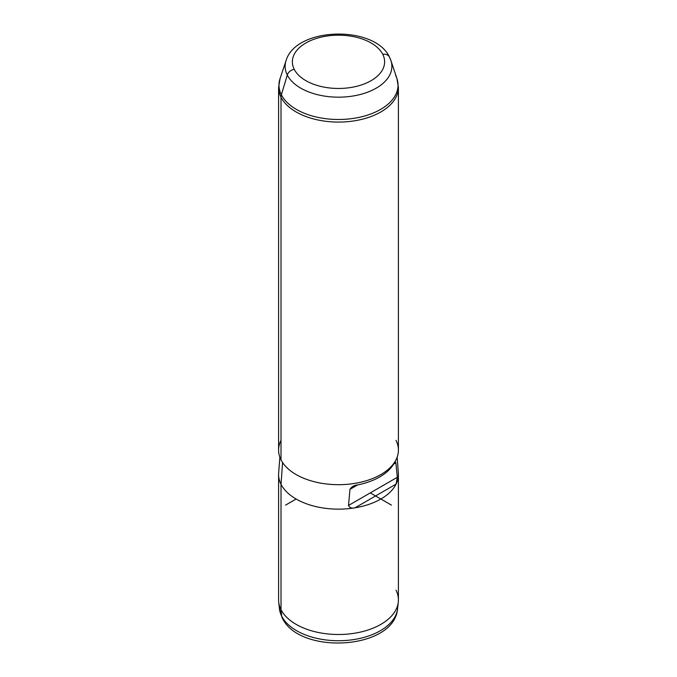 <?xml version="1.0" encoding="UTF-8"?>
<svg xmlns="http://www.w3.org/2000/svg" width="677" height="677" viewBox="0 0 677 677"><rect width="100%" height="100%" fill="white"/><g stroke="black" fill="none" stroke-linecap="round" stroke-linejoin="round"><path stroke-width="1.02" d="M398.296 602.048L397.585 608.665C394.488 649.92 299.2 655.285 282.182 617.822A7.489 5.865 -26.9 0 1 281.7 616.18A7.489 5.865 153.1 0 0 282.182 617.822L279.415 608.665A59.195 34.18 0 0 0 281.7 616.18A59.195 34.18 180 0 1 279.415 608.665L278.704 602.048A59.906 34.586 0 0 0 281.014 609.647L281.7 616.18A59.195 34.18 0 0 0 345.101 640.518A59.195 34.18 0 0 0 397.585 608.665A59.195 34.18 180 0 1 345.101 640.518A59.195 34.18 180 0 1 281.7 616.18L281.014 609.647L281.014 484.3A59.906 34.586 0 0 0 355.061 507.801A59.906 34.586 0 0 0 396.079 484.114A59.906 34.586 0 0 0 398.406 474.56L398.406 599.907A59.906 34.586 180 0 1 347.022 634.146A59.906 34.586 180 0 1 281.014 609.647A59.906 34.586 180 0 1 278.594 599.907L278.594 474.56A59.906 34.586 0 0 0 281.014 484.3L281.014 609.647A59.906 34.586 0 0 0 345.177 634.281A59.906 34.586 0 0 0 398.296 602.048A59.906 34.586 0 0 0 395.986 590.166M397.137 457.187L398.355 473.028A59.906 34.586 180 0 1 396.079 484.114L397.331 477.277L395.867 462.84C395.419 461.452 394.649 461.892 393.565 464.168A58.273 33.647 180 0 1 357.574 484.944C354.13 485.291 351.591 486.755 349.967 489.336L348.511 505.465C349.594 507.784 351.778 508.562 355.061 507.801A59.906 34.586 180 0 1 281.014 484.3L282.588 462.526L281.014 484.3A59.906 34.586 180 0 1 278.645 473.028L279.863 457.187M281.014 440.363A59.906 34.586 0 0 0 281.014 459.835A59.906 34.586 0 0 0 355.366 483.293A59.906 34.586 0 0 0 395.986 440.363M349.967 489.336L352.175 486.797L357.574 484.944L349.967 489.336L357.574 484.944A58.273 33.647 0 0 0 393.565 464.168L395.216 461.951L395.867 462.84L393.565 464.168L395.867 462.84L397.331 477.277L348.511 505.465L349.967 489.336M348.511 505.465L397.331 477.277L396.079 484.114L355.061 507.801C351.778 508.562 349.594 507.784 348.511 505.465M355.061 507.801L396.079 484.114A59.906 34.586 180 0 1 355.061 507.801M281.014 97.226A59.906 34.586 0 0 0 347.022 121.725A59.906 34.586 0 0 0 398.406 87.485A59.906 34.586 180 0 1 347.022 121.725A59.906 34.586 180 0 1 281.014 97.226L281.014 459.835L281.014 97.226A59.906 34.586 180 0 1 278.594 87.485A59.906 34.586 0 0 0 281.014 97.226A11.23 8.801 -26.9 0 1 281.378 94.788A11.23 8.801 153.1 0 0 281.014 97.226M396.95 78.608A59.525 34.366 180 0 1 352.531 118.517A59.525 34.366 180 0 1 281.378 94.788L287.285 75.029A53.373 30.812 0 0 0 351.084 96.303A53.373 30.812 0 0 0 390.908 60.515L396.95 78.608L398.406 87.485L398.406 450.103A59.906 34.586 180 0 1 347.022 484.334A59.906 34.586 180 0 1 281.014 459.835A59.906 34.586 180 0 1 278.594 450.103L278.594 87.485L280.05 78.608A59.525 34.366 0 0 0 281.378 94.788A59.525 34.366 0 0 0 352.531 118.517A59.525 34.366 0 0 0 396.95 78.608A59.525 34.366 0 0 0 395.622 75.443M294.233 69.325A46.138 26.64 180 0 1 325.51 36.262A46.138 26.64 180 0 1 382.767 54.321A46.138 26.64 180 0 1 351.49 87.384A46.138 26.64 180 0 1 294.233 69.325A7.489 5.865 153.1 0 0 287.285 75.029L281.378 94.788A59.525 34.366 180 0 1 280.05 78.608L286.092 60.515A53.373 30.812 0 0 0 287.285 75.029A53.373 30.812 180 0 1 286.092 60.515C296.035 26.809 374.677 24.99 389.444 57.046A7.489 5.865 153.1 0 0 382.767 54.321A46.138 26.64 0 0 0 325.51 36.262A46.138 26.64 0 0 0 294.233 69.325A46.138 26.64 0 0 0 351.49 87.384A46.138 26.64 0 0 0 382.767 54.321A7.489 5.865 -26.9 0 1 389.444 57.046A7.489 5.865 153.1 0 1 389.715 57.68A53.373 30.812 0 0 1 390.908 60.515A53.373 30.812 180 0 1 351.084 96.303A53.373 30.812 180 0 1 287.285 75.029A7.489 5.865 -26.9 0 1 294.233 69.325M296.137 499.017L285.55 505.127M370.268 492.898L391.45 505.127M390.908 60.515L389.444 57.046"/></g></svg>
